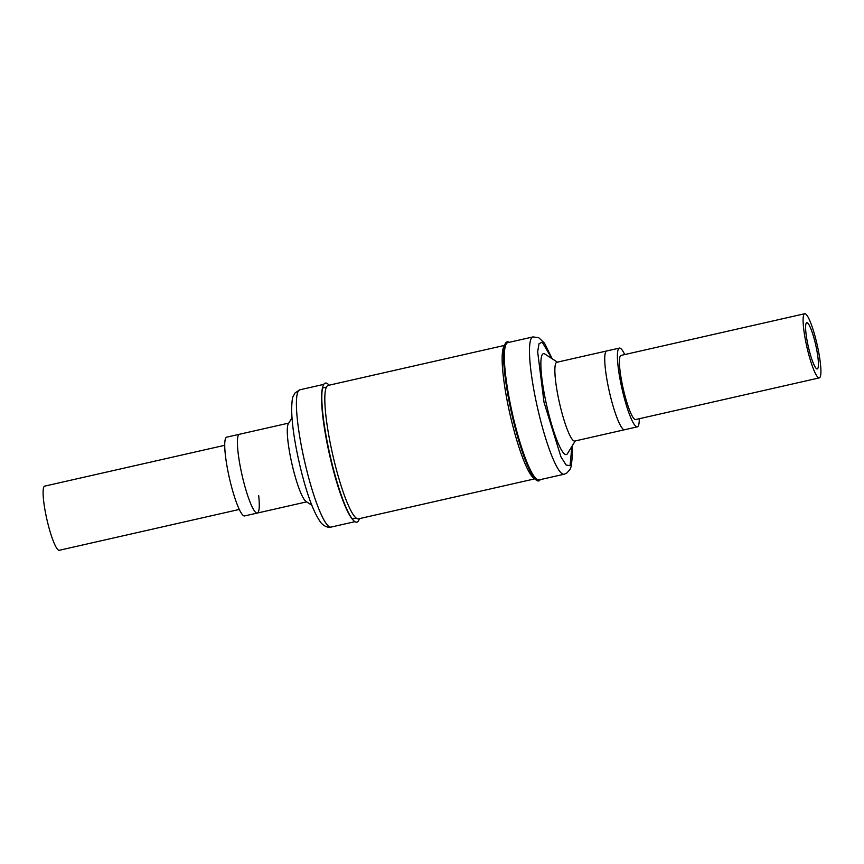<?xml version="1.0" encoding="UTF-8"?>
<svg xmlns="http://www.w3.org/2000/svg" width="864" height="864" viewBox="0 0 864 864"><rect width="100%" height="100%" fill="white"/><g stroke="black" fill="none" stroke-linecap="round" stroke-linejoin="round"><path stroke-width="1.3" d="M329.119 385.193A71.302 11.405 77.2 0 0 322.855 386.586L322.585 387.547A70.394 11.254 77.2 0 0 328.838 451.634A70.394 11.254 77.2 0 0 352.48 519.329L353.138 520.074A71.302 11.405 77.2 0 0 359.381 518.638M322.855 386.586A71.302 11.405 77.2 0 0 329.195 451.505A71.302 11.405 77.2 0 0 353.138 520.074M291.989 417.82L288.371 423.716A40.392 6.458 77.2 0 0 291.46 461.722A40.392 6.458 77.2 0 0 306.007 501.466L311.818 505.224M288.76 423.079L239.404 434.279A40.392 6.458 77.2 0 0 241.585 473.029A40.392 6.458 77.2 0 0 257.278 513.065L244.609 515.938A40.392 6.458 -102.8 0 1 228.917 475.913A40.392 6.458 -102.8 0 1 226.735 437.152L239.404 434.279A40.392 6.458 77.2 0 0 241.585 473.029A40.392 6.458 77.2 0 0 257.278 513.065A40.392 6.458 77.2 0 0 258.682 495.612M534.632 478.516A68.418 10.94 -102.8 0 1 510.008 414.32A68.418 10.94 -102.8 0 1 504.522 345.773M504.63 345.373L328.212 385.398A68.418 10.94 77.2 0 0 332.284 452.79A68.418 10.94 77.2 0 0 357.901 518.886A68.418 10.94 77.2 0 0 358.474 518.843L534.902 478.829M564.116 474.228L538.974 479.93A70.394 11.254 -102.8 0 1 538.38 479.963A70.394 11.254 -102.8 0 1 512.028 411.966A70.394 11.254 -102.8 0 1 507.838 342.63L532.969 336.928A70.394 11.254 -102.8 0 0 536.555 403.477A70.394 11.254 -102.8 0 0 563.522 474.26A70.394 11.254 -102.8 0 0 564.116 474.228L566.665 473.17L569.938 469.638L571.309 466.106L572.389 455.468L572.033 446.202M540.238 479.639A71.302 11.405 -102.8 0 1 538.067 480.967A71.302 11.405 -102.8 0 1 510.97 410.27A71.302 11.405 -102.8 0 1 507.73 341.82A71.302 11.405 -102.8 0 1 509.101 342.338M624.726 354.564A40.392 6.458 77.2 0 0 619.747 348.062A40.392 6.458 77.2 0 0 619.402 348.084A40.392 6.458 77.2 0 0 621.81 387.871A40.392 6.458 77.2 0 0 636.941 426.892A40.392 6.458 77.2 0 0 637.276 426.87L574.744 441.05A40.392 6.458 -102.8 0 1 574.398 441.072A40.392 6.458 -102.8 0 1 559.278 402.052A40.392 6.458 -102.8 0 1 556.87 362.264L606.744 350.957A40.392 6.458 -102.8 0 1 607.079 350.935M557.388 362.146L544.882 354.046A51.743 8.273 77.2 0 0 543.866 353.646A51.743 8.273 77.2 0 0 546.221 403.326A51.743 8.273 77.2 0 0 565.888 454.626A51.743 8.273 77.2 0 0 567.475 453.643L575.251 440.932M624.272 429.764A40.392 6.458 -102.8 0 1 609.142 390.744A40.392 6.458 -102.8 0 1 606.744 350.957A40.392 6.458 -102.8 0 0 609.142 390.744A40.392 6.458 -102.8 0 0 624.272 429.764A40.392 6.458 -102.8 0 0 624.607 429.743A40.392 6.458 -102.8 0 1 624.272 429.764M817.052 368.928A23.684 3.791 -102.8 0 1 808.186 346.043A23.684 3.791 -102.8 0 1 806.771 322.715A23.684 3.791 -102.8 0 1 806.965 322.704A23.684 3.791 -102.8 0 1 815.843 345.578A23.684 3.791 -102.8 0 1 817.247 368.906A23.684 3.791 -102.8 0 1 817.052 368.928M804.73 313.729L621.065 355.396A32.897 5.26 77.2 0 0 623.02 387.796A32.897 5.26 77.2 0 0 635.342 419.569A32.897 5.26 77.2 0 0 635.623 419.558L819.288 377.892A32.897 5.26 77.2 0 0 817.322 345.492A32.897 5.26 77.2 0 0 805.01 313.718A32.897 5.26 77.2 0 0 804.73 313.729A32.897 5.26 77.2 0 0 806.695 346.14A32.897 5.26 77.2 0 0 819.007 377.914A32.897 5.26 77.2 0 0 819.288 377.892M637.276 426.87A40.392 6.458 77.2 0 0 639.274 418.727M239.296 509.447L59.281 550.282A32.897 5.26 -102.8 0 1 46.505 517.687A32.897 5.26 -102.8 0 1 44.734 486.119L224.748 445.295M305.694 466.042A70.394 11.254 77.2 0 0 331.052 527.094C327.575 527.742 324.248 526.338 321.052 522.871C313.805 513.097 306.86 494.435 300.208 466.862C294.646 443.21 291.784 423.738 291.622 408.445C292.345 394.718 292.766 397.721 295.056 392.904L299.905 389.794A70.394 11.254 77.2 0 0 303.696 457.337A70.394 11.254 77.2 0 0 305.694 466.042M571.882 446.44L570.046 465.696L566.125 465.037L560.93 456.829L544.007 402.235L537.656 351.821L538.996 343.742L542.192 342.155L551.966 358.636M299.905 389.794L323.773 384.372M331.052 527.094L354.92 521.672M257.278 513.065L306.634 501.865M552.204 358.787L544.525 343.192L538.682 337.64L532.969 336.928M504.295 346.799L503.744 346.928M326.419 387.148L322.52 388.033M533.984 477.684L533.434 477.814M356.108 518.033L352.199 518.918M619.402 348.084L606.744 350.957"/></g></svg>
